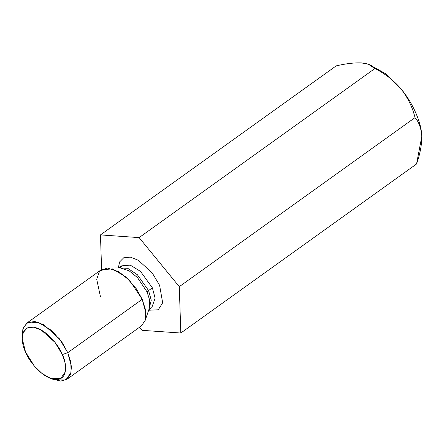 <?xml version="1.0" encoding="UTF-8"?>
<svg xmlns="http://www.w3.org/2000/svg" width="444" height="444" viewBox="0 0 444 444"><rect width="100%" height="100%" fill="white"/><g stroke="black" fill="none" stroke-linecap="round" stroke-linejoin="round"><path stroke-width="0.67" d="M421.8 137.29L421.783 136.508C421.728 123.249 412.831 102.88 400.938 88.794C407.764 97.575 412.465 107.182 415.04 117.616C419.014 122.15 421.262 128.449 421.783 136.508L416.555 163.98L180.808 333.028L142.152 330.336L139.588 327.2L142.152 330.336L180.808 333.028L416.555 163.98C420.08 153.974 421.822 144.816 421.783 136.508C421.262 128.449 419.014 122.15 415.04 117.616L179.293 286.669L180.808 333.028L179.293 286.669L415.04 117.616C412.465 107.182 407.764 97.575 400.938 88.794C393.551 80.259 384.859 73.515 374.869 68.559L139.122 237.607L179.293 286.669L139.122 237.607L374.869 68.559C372.566 65.451 368.12 63.57 361.521 62.92C354.451 62.615 346.015 63.597 336.213 65.862L100.466 234.909L139.122 237.607L100.466 234.909L336.213 65.862C346.015 63.597 354.451 62.615 361.521 62.92L368.365 64.236L374.869 68.559C384.859 73.515 393.551 80.259 400.938 88.794L385.819 73.893L368.365 64.236M101.598 269.502L100.466 234.909L101.598 269.502M118.315 267.948L119.658 261.888L123.71 257.792L130.358 257.143L138.362 260.284L152.248 272.988L159.59 285.292L162.665 302.802L158.269 309.773L148.651 310.251L158.269 309.773L162.665 302.802L159.59 285.292L152.248 272.988L138.362 260.284L130.358 257.143L123.71 257.792L119.658 261.888L118.315 267.948M148.579 290.559L151.26 300.216L148.862 309.64L151.26 300.216L148.579 290.559L152.375 287.834L140.471 271.362L130.292 265.14L121.761 265.817L120.102 267.516L121.761 265.817L130.292 265.14L140.471 271.362L152.375 287.834L148.579 290.559L137.374 274.731L127.672 268.281L118.964 267.948L127.672 268.281L137.374 274.731L148.579 290.559L147.092 291.974L137.518 277.633L129.093 270.779L120.235 267.943L129.093 270.779L137.518 277.633L147.092 291.974L149.567 299.872L149.273 308.436L149.567 299.872L147.092 291.974L148.579 290.559M151.776 307.67L155.111 298.152L152.375 287.834L155.111 298.152L151.776 307.67L148.801 309.807M100.377 296.381L96.703 279.248L99.528 271.312L107.22 267.982L118.764 271.678L129.748 280.608L142.219 299.295L145.449 309.59L145.06 320.751L149.273 308.436M22.317 336.735L22.86 329.026L26.729 323.171L38.162 322.266L51.804 330.608L62.032 342.374L67.766 352.686L71.434 366.516L70.724 373.787L66.961 379.281L60.734 381.08L52.703 379.104M66.961 379.281L141.414 325.896L145.177 320.396L145.887 313.125L142.219 299.295L67.766 352.686L142.219 299.295L136.486 288.989L126.257 277.223L112.615 268.881L101.182 269.786L26.729 323.171M50.871 378.549L54.712 379.914L65.829 379.97L71.084 372.388L70.812 362.038L67.766 352.686L62.354 354.59C59.74 346.969 46.265 328.371 32.479 327.067C19.009 326.473 21.44 344.294 25.53 352.025C28.144 359.646 41.625 378.238 55.411 379.548C68.881 380.142 66.45 362.321 62.354 354.59L65.035 362.82L65.274 371.928L60.65 378.604L50.871 378.549L41.914 373.41L34.288 365.984L25.53 352.025L22.256 338.65L23.271 332.517L26.951 328.166L33.306 327.15L41.17 329.975L55.039 342.402L62.354 354.59L67.766 352.686L59.452 338.833L43.695 324.714L34.76 321.5L27.534 322.655L23.349 327.605L22.2 334.571L22.256 338.65M368.936 64.447L385.364 73.543L400.938 88.794C412.831 102.88 421.728 123.249 421.783 136.508M118.787 267.948L121.761 265.817L120.613 267.388M120.235 267.943L107.22 267.982"/></g></svg>

